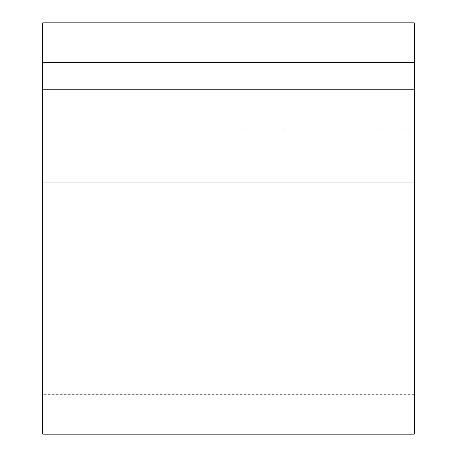 <?xml version="1.0" encoding="UTF-8"?>
<svg xmlns="http://www.w3.org/2000/svg" width="457" height="457" viewBox="0 0 457 457"><rect width="100%" height="100%" fill="white"/><g stroke="black" fill="none" stroke-linecap="round" stroke-linejoin="round"><path stroke-width="0.34" stroke-dasharray="2.29 1.71" d="M414.248 22.85L42.752 22.85L42.752 62.655L414.248 62.655L414.248 394.345L414.248 128.994L42.752 128.994L42.752 394.345L42.752 128.994L414.248 128.994L414.248 182.063L42.752 182.063L42.752 434.15M42.752 22.85L42.752 182.063L414.248 182.063L42.752 182.063M414.248 434.15L414.248 182.063M414.248 89.189L42.752 89.189M414.248 394.345L42.752 394.345"/><path stroke-width="0.69" d="M414.248 62.655L414.248 434.15L42.752 434.15L42.752 22.85L414.248 22.85L414.248 62.655L42.752 62.655M414.248 89.189L42.752 89.189M414.248 182.063L42.752 182.063"/></g></svg>
